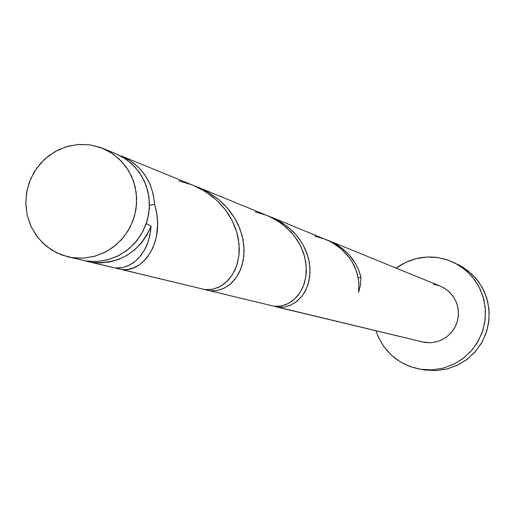 <?xml version="1.0" encoding="UTF-8"?>
<svg xmlns="http://www.w3.org/2000/svg" width="515" height="515" viewBox="0 0 515 515"><rect width="100%" height="100%" fill="white"/><g stroke="black" fill="none" stroke-linecap="round" stroke-linejoin="round"><path stroke-width="0.77" d="M77.411 258.916L86.057 260.996L97.329 261.498L108.511 259.599L119.12 255.382L128.692 249.015L136.816 240.782L143.138 231.029L147.38 220.182L149.363 208.71L148.996 197.11L146.299 185.889L141.387 175.525L134.486 166.474L125.885 159.116L115.972 153.766L102.569 148.294L112.676 153.747L121.431 161.246L128.46 170.471L133.462 181.035L136.205 192.475L136.578 204.301L134.557 215.997L130.231 227.064L123.787 237.009L115.508 245.404L105.749 251.899L94.94 256.206L83.552 258.137L72.068 257.629L86.057 260.996L96.723 261.53L107.326 259.921L117.459 256.213L126.735 250.56L134.788 243.164L141.31 234.325L146.041 224.373L148.79 213.706L149.466 202.723L148.037 191.863L144.561 181.544L139.166 172.165L132.078 164.079L123.568 157.609L115.823 153.708M67.877 256.818L86.057 260.996L67.632 256.76L56.29 252.64L46.144 246.08L37.672 237.402L31.273 227.018L27.237 215.424L25.756 203.161L26.896 190.82L30.604 178.969L36.707 168.173L44.908 158.935L54.835 151.7L66.023 146.807L77.932 144.496L90.009 144.876L79.162 144.412L68.398 146.125L58.137 149.949L48.764 155.73L40.633 163.255L34.054 172.222L29.278 182.304L26.484 193.106L25.782 204.217L27.192 215.225L30.668 225.705L36.076 235.252L43.221 243.505L51.828 250.148L61.568 254.919L72.068 257.629L82.928 258.176L93.736 256.528L104.062 252.749L113.512 246.981L121.72 239.443L128.364 230.424L133.185 220.278L135.999 209.399L136.687 198.204L135.233 187.132L131.692 176.606L126.201 167.047L118.978 158.807L110.307 152.215L100.528 147.509L90.009 144.876L102.569 148.294M420.06 369.191L425.03 370.021L420.575 369.274L431.557 369.892L442.475 368.334L452.891 364.659L462.406 359L470.652 351.584L477.308 342.687L482.111 332.658L484.879 321.881L485.497 310.79L483.946 299.794L480.295 289.333L474.676 279.812L467.317 271.592L458.505 264.993L448.578 260.262L437.924 257.577L426.954 257.036L416.088 258.659L405.736 262.38L396.177 268.141C408.717 259.084 422.635 255.562 437.924 257.577L446.318 259.502L454.314 262.702L463.925 268.727L472.133 276.587L478.59 285.967L483.038 296.479L485.285 307.693L485.233 319.146L482.89 330.373L478.345 340.898L471.798 350.29L463.506 358.17L453.818 364.214L443.138 368.167L431.898 369.873L420.575 369.274L425.03 370.021L436.231 370.613L447.335 368.927L457.893 365.019L467.466 359.052L475.66 351.262L482.137 341.979L486.624 331.576L488.941 320.485L488.986 309.167L486.765 298.088L482.375 287.698L475.989 278.428L467.877 270.658L454.552 262.817M329.703 241.2L271.592 217.285L279.111 220.929L287.673 226.716L293.357 231.853L298.294 237.544L302.434 243.692L305.698 250.148L308.659 259.039L309.998 267.955L309.747 276.549L308.015 284.557L304.951 291.664L301.893 296.267L295.655 302.299L289.958 305.472L283.939 307.095L277.913 307.133L424.74 342.443L430.778 342.739L436.752 341.773L442.411 339.585L447.509 336.269L451.822 331.975L455.163 326.877L457.397 321.193L458.414 315.18L458.183 309.09L456.702 303.187L454.05 297.728L450.329 292.938L445.707 289.037L440.383 286.179L328.873 240.666L336.855 244.689L343.286 249.26L348.925 254.622L355.653 263.841L358.839 270.51L360.951 277.398L360.526 284.956L358.62 292.295L358.981 283.604L357.526 274.624L354.223 265.746L351.887 261.478L347.58 255.427L342.372 249.942L336.379 245.159L329.703 241.2M314.935 236.147L326.33 239.636L331.679 242.243L341.284 248.97L349.112 257.384L352.247 262.077L356.766 272.049L358.891 282.323L358.62 292.295L360.526 284.956L360.951 277.398L358.247 277.765L360.951 277.398C356.644 260.133 345.404 247.676 327.225 240.022L328.873 240.666M275.474 306.689L424.74 342.443L277.913 307.133L284.377 307.03L290.808 305.105L296.82 301.41L302.06 296.048L306.2 289.211L308.942 281.19L310.069 272.268L309.418 262.824L306.921 253.251L302.575 243.936L296.453 235.252L288.748 227.598L279.677 221.25L271.592 217.285M149.846 235.709L151.082 226.214C139.295 252.511 119.48 264.549 91.638 262.335L115.012 267.955L121.147 267.845L127.321 266.146L133.276 262.875L136.089 260.654L141.219 255.125L145.121 248.97L147.251 244.316L149.846 235.709M115.515 268.006L205.002 289.597L121.559 269.532C142.964 273.021 166.191 241.567 154.552 204.307L153.393 194.889L150.676 185.844L146.485 177.443L140.943 169.931L134.215 163.525L126.51 158.408L121.308 155.948C141.599 165.289 152.678 181.409 154.552 204.307L156.232 211.066L157.255 217.774L157.609 224.308L156.463 236.681L153.052 247.625L147.76 256.702L144.554 260.423L139.211 264.871L133.437 267.903L129.471 269.1L125.486 269.641L121.559 269.532L205.002 289.597L211.53 289.475L218.064 287.544L224.237 283.829L228.435 279.928L232.111 275.145L235.143 269.557L237.409 263.287L239.089 254.037L239.308 249.138L238.387 238.954L237.254 233.791L235.638 228.609L232.362 220.961L228.061 213.571L222.789 206.599L216.622 200.18L212.026 196.267L201.912 189.501L196.415 186.694L121.308 155.948M270.356 216.86L198.397 187.409L207.172 191.644L217.188 198.339L223.851 204.262L229.664 210.815L234.57 217.884L238.477 225.293L242.108 235.497L243.904 245.707L243.898 255.556L242.211 264.729L239.024 272.873L235.773 278.151L231.93 282.606L229.091 285.085L222.944 288.754L216.448 290.666L209.946 290.788L274.044 306.206L280.102 306.161L286.147 304.526L291.876 301.32L296.988 296.634L299.228 293.775L302.904 287.151L304.288 283.437L306.019 275.37L306.335 271.096L305.775 262.219L303.599 253.206L300.902 246.556L297.303 240.125L291.194 232.162L281.634 223.536L270.356 216.86M204.88 289.584L274.044 306.206L209.946 290.788L216.931 290.589L223.883 288.323L230.372 284.035L235.992 277.855L240.357 269.995L243.157 260.777L244.116 250.541L243.061 239.687L239.906 228.705L234.64 218L227.353 208.015L218.263 199.202L207.603 191.889L198.397 187.409M87.556 261.543L115.012 267.955L84.531 260.738L91.638 262.335L100.863 262.92L110.088 261.877L119.036 259.238L127.443 255.08L135.059 249.511L141.664 242.707L147.058 234.866L151.082 226.214L150.547 231.731L148.12 241.966L144.084 250.837L138.747 258.06L135.696 260.989L129.059 265.367L122.029 267.703L115.012 267.955M118.74 269.036L118.012 268.849M207.32 290.318L206.618 290.132M146.331 223.549L151.082 226.214L146.331 223.542M154.552 204.307L149.498 205.318L154.552 204.307M420.575 369.274L420.015 369.184C398.198 364.639 383.527 351.854 375.982 330.83L378.486 337.325L384.023 346.833L391.303 355.067L400.052 361.71L409.934 366.513L420.575 369.274M440.299 286.147L444.458 288.233L449.035 291.67L452.852 295.951L455.762 300.902L457.655 306.335L458.453 312.039L458.131 317.8L456.689 323.394L454.198 328.602L450.747 333.218L446.466 337.074L441.529 340.016L436.121 341.934L430.45 342.752L422.268 341.954M433.765 284.357L439.301 285.767M425.03 370.021L435.89 370.626L446.679 369.088L456.972 365.457L466.384 359.869L474.534 352.537L481.107 343.75L485.857 333.836L488.587 323.195L489.199 312.225L487.666 301.365L484.055 291.026L478.506 281.615L471.231 273.491L462.515 266.97L458.138 264.581M178.776 180.9L192.359 184.949L204.931 191.284L215.985 199.601L225.158 209.521L232.181 220.607L236.836 232.31L239.069 244.084L238.947 255.408L236.643 265.759L232.432 274.649L226.697 281.711L219.879 286.662L212.47 289.308L205.002 289.597L199.801 288.349M255.26 211.929L266.886 215.367L277.637 220.813L287.061 228.003L294.85 236.61L300.747 246.241L304.571 256.431L306.251 266.693L305.859 276.561L303.535 285.593L299.524 293.338L294.162 299.479L287.827 303.773L280.971 306.026L274.044 306.206L269.21 305.041"/></g></svg>
